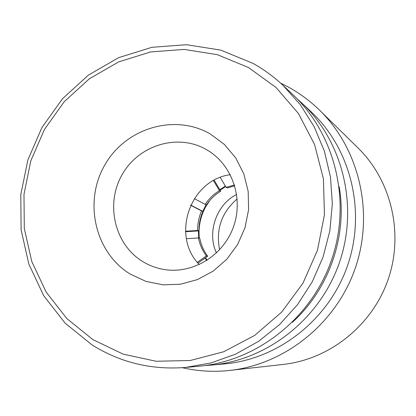 <?xml version="1.0" encoding="UTF-8"?>
<svg xmlns="http://www.w3.org/2000/svg" width="416" height="416" viewBox="0 0 416 416"><rect width="100%" height="100%" fill="white"/><g stroke="black" fill="none" stroke-linecap="round" stroke-linejoin="round"><path stroke-width="0.62" d="M280.576 83.112L286.624 86.128C298.766 92.56 309.811 100.646 319.753 110.375C359.528 149.349 374.312 212.976 355.285 268.133C336.248 323.289 285.36 364.255 230.017 370.401C213.866 372.174 197.98 371.275 182.364 367.697M230.017 370.401L283.556 364.385C329.976 359.216 372.351 325.213 388.144 279.474C403.92 233.73 391.539 180.835 358.186 148.132L319.753 110.375M292.453 322.254C329.228 288.99 347.636 235.648 339.206 186.784M237.167 198.936C221.504 212.488 215.66 229.429 219.627 249.756M211.396 365.108L224.432 363.927C278.632 359.117 328.994 319.426 347.599 265.481C366.22 211.546 351.062 149.245 311.366 112.024L301.834 103.059C343.039 141.69 358.784 206.502 339.394 262.652C320.029 318.807 267.66 360.116 211.396 365.108L205.228 365.529M297.237 98.92L301.834 103.059M199.326 238.17C198.24 227.188 200.314 216.814 205.546 207.048L209.804 200.465M220.116 190.195L225.649 186.576M225.373 186.113L219.814 189.691M206.107 204.714L202.696 211.333M198.39 230.911L198.671 237.988M205.13 258.029L206.674 260.567M207.069 260.317L205.53 257.743M234.499 185.032L226.112 187.356L220.236 177.445M226.112 187.356L227.354 187.923L234.728 185.791M213.46 180.612L219.44 190.637C213.694 194.132 208.941 198.702 205.182 204.36L194.314 198.619M205.182 204.36L206.502 204.859C210.246 199.228 214.984 194.672 220.709 191.194L219.44 190.637M214.172 180.227L220.709 191.194M190.658 205.239L201.573 210.969C198.838 217.194 197.532 223.694 197.657 230.474L185.531 231.234M197.657 230.474L199.009 230.875L185.557 231.717M201.573 210.969L202.904 211.442C200.179 217.646 198.884 224.125 199.009 230.875M190.741 205.057L202.904 211.442M186.41 238.711L198.448 237.931C199.742 244.556 202.384 250.552 206.362 255.913L197.314 262.319M206.362 255.913L207.683 256.22L197.964 263.104M198.448 237.931L199.794 238.3C201.089 244.904 203.72 250.879 207.683 256.22M210.402 134.04L224.396 144.446L235.732 157.94L243.807 173.852L248.18 191.37L248.607 209.596L245.045 227.583L237.682 244.384L226.902 259.132L213.278 271.055L197.527 279.557L180.471 284.222L163.004 284.835L146 281.403L130.317 274.134C95.03 252.71 83.418 202.051 104.65 165.261C125.362 128.164 174.512 113.142 210.402 134.04M142.818 261.602C149.276 265.528 156.244 268.133 163.717 269.422C192.343 274.44 223.122 255.923 233.407 227.016C243.906 198.182 232.008 164.237 206.757 149.796L205.286 148.97C176.509 133.182 137.826 145.704 121.742 175.334C105.258 204.734 114.821 244.728 142.818 261.602M248.44 67.501L217.292 54.662L184.184 49.421L150.764 51.917L118.659 61.89L89.378 78.759L64.262 101.655L44.439 129.449L30.81 160.836L23.982 194.35L24.3 228.457L31.788 261.555L46.16 292.084L66.83 318.552L92.882 339.612L123.131 354.13L156.125 361.26L190.232 360.506L223.688 351.764L254.722 335.379L281.642 312.135L302.962 283.213L317.496 250.151L324.438 214.744L323.435 178.906L314.595 144.57L298.464 113.552L275.99 87.438L248.44 67.501M92.009 344.895L65.068 323.081L43.701 295.688L28.85 264.108L21.117 229.876L20.8 194.62L27.856 159.973L41.948 127.53L62.436 98.795L88.395 75.114L118.669 57.652L151.876 47.315L186.451 44.71L220.719 50.102L252.97 63.362C263.786 69.384 273.764 76.684 282.906 85.254L300.175 104.504L314.127 126.61L324.334 150.977L330.476 176.94L332.342 203.783L329.862 230.734L323.086 257.02L312.203 281.897L297.539 304.642L279.51 324.615L258.664 341.271L235.602 354.156L210.985 362.95L185.52 367.448C151.512 370.115 120.344 362.596 92.009 344.895M230.303 174.704C190.055 179.759 170.716 235.794 199.28 264.597M185.52 367.448L198.978 366.231C257.197 361.067 311.48 318.214 331.573 259.953C351.692 201.698 335.395 134.482 292.75 94.515L282.906 85.254M236.647 194.459C216.356 204.532 206.721 232.586 216.46 252.959"/></g></svg>
